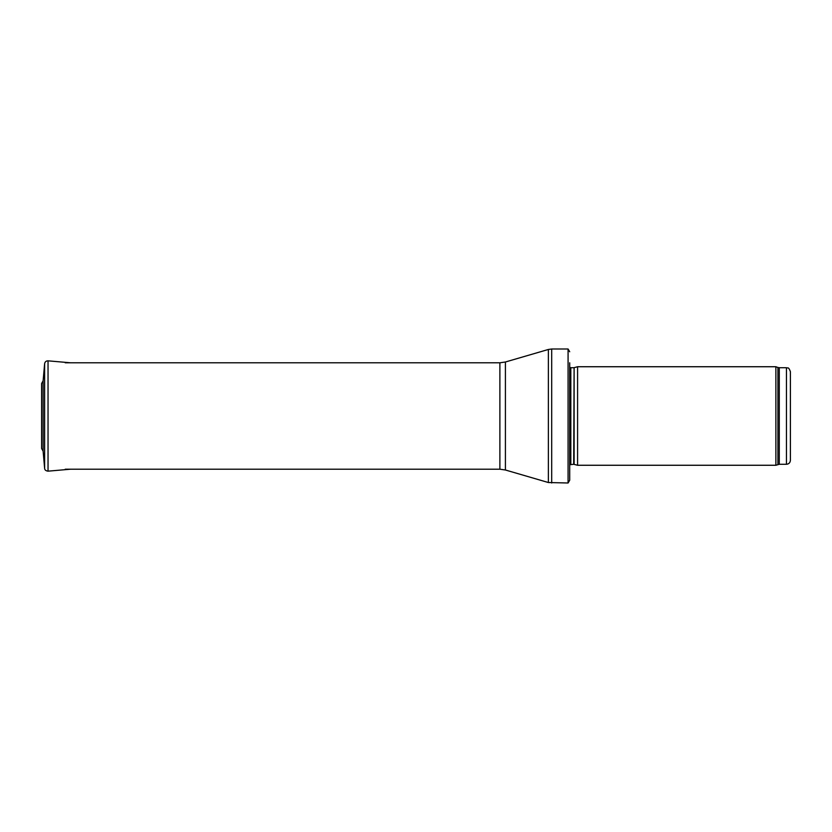 <?xml version="1.0" encoding="UTF-8"?>
<svg xmlns="http://www.w3.org/2000/svg" width="832" height="832" viewBox="0 0 832 832"><rect width="100%" height="100%" fill="white"/><g stroke="black" fill="none" stroke-linecap="round" stroke-linejoin="round"><path stroke-width="1.25" d="M786.458 464.277L786.458 367.723C787.665 368.566 788.382 366.101 790.4 371.665L790.4 460.335C790.171 462.727 788.85 464.048 786.458 464.277L779.272 464.277L775.871 465.265L577.585 465.265L577.585 366.735L775.871 366.735L775.871 465.265M574.111 464.329L574.111 367.671L573.695 464.277L577.585 465.265M573.695 464.277L569.702 464.745M569.702 362.794L569.702 480.241L568.079 482.997L548.371 482.529L505.409 469.997L499.886 469.206L65.25 469.206M569.702 351.759L568.079 349.003L568.079 482.997M43.118 451.162L41.6 448.469L41.6 383.531L43.118 380.838L44.626 363.688L44.626 468.312L43.118 451.162L43.118 380.838L44.626 363.688C44.98 361.806 46.114 360.859 48.038 360.838L70.512 362.794M786.458 367.723L779.272 367.723L779.272 464.277M779.272 367.723L777.92 367.484L777.92 464.516M573.695 367.723L570.825 367.723L570.825 464.277M568.079 349.003L551.689 349.003L551.689 482.997M499.886 469.206L499.886 362.794L505.409 362.003L548.371 349.471L548.371 482.529M505.409 362.003L505.409 469.997M48.038 360.838L48.038 471.162C45.822 470.87 44.678 469.914 44.626 468.312M41.621 383.885L41.6 448.469M777.92 367.484L775.871 366.735M574.111 367.671L577.585 366.735M570.825 367.723L569.702 367.255M548.371 349.471L551.689 349.003M499.886 362.794L65.25 362.794M48.038 471.162L70.522 469.206"/></g></svg>
